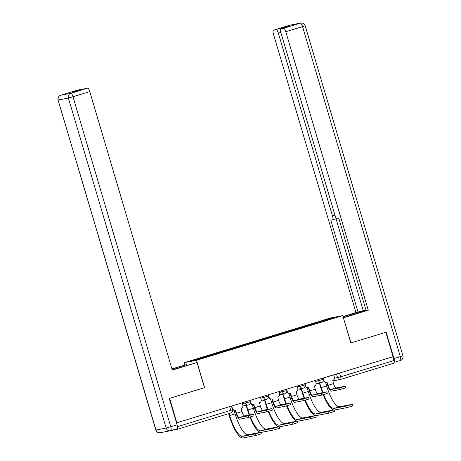 <?xml version="1.0" encoding="UTF-8"?>
<svg xmlns="http://www.w3.org/2000/svg" width="461" height="461" viewBox="0 0 461 461"><rect width="100%" height="100%" fill="white"/><g stroke="black" fill="none" stroke-linecap="round" stroke-linejoin="round"><path stroke-width="0.69" d="M184.838 364.905L184.181 362.686L196.495 360.3L342.736 315.618L350.838 342.978L385.817 332.289L393.049 356.705L176.857 422.76L169.625 398.35L204.603 387.661L196.495 360.3M342.736 315.618L330.422 317.998L184.181 362.686M171.694 430.372L177.635 429.226A2.559 0.726 -107 0 0 177.658 429.22A2.559 0.726 -107 0 0 177.623 426.632L232.528 409.8L231.428 406.089M176.857 422.76L176.5 422.829L177.623 426.632M392.697 356.808L393.815 360.577A2.559 0.726 73 0 1 393.844 363.164A2.559 0.726 73 0 1 393.827 363.17L340.696 379.403M311.901 324.78L311.498 324.135L331.217 318.107L337.25 316.943L317.531 323.063M311.498 324.135L189.673 361.361L195.706 360.191L317.531 322.971M310.893 325.091L310.656 324.296M209.392 355.333L209.743 355.904M331.217 318.107L330.992 318.856M345.139 386.226L345.612 387.816L340.085 389.482L339.613 387.885L345.139 386.226L336.236 387.932A4.8 1.366 73 0 1 333.528 383.592L332.756 380.348A2.559 2.455 79.1 0 0 334.381 377.179L333.689 374.839M326.728 382.175L327.662 385.333A6.466 1.838 -107 0 0 331.309 391.176L340.085 389.482M323.242 378.032L323.933 380.371A2.559 2.455 79.1 0 0 326.768 382.163L326.302 382.255A2.559 2.455 -100.9 0 1 323.466 380.458L323.438 380.371M326.768 382.163A2.559 2.455 79.1 0 0 327.005 382.106L328.128 385.24A4.8 1.366 73 0 0 330.837 389.58L339.613 387.885M352.383 404.28L352.855 405.876L347.335 407.536L346.862 405.939L352.383 404.28L339.624 406.735A23.038 6.546 73 0 1 326.618 385.897L325.547 382.278M317.946 383.281A2.559 2.455 79.1 0 0 319.825 383.494L321.219 387.551L326.618 385.897M319.542 383.564L320.752 387.638A24.704 7.024 -107 0 0 322.406 392.663M319.582 383.552L319.116 383.644A2.559 2.455 -100.9 0 1 317.479 383.368M323.19 394.708A24.704 7.024 -107 0 0 333.678 409.938M334.116 410.008A24.704 7.024 -107 0 0 334.698 409.979L347.335 407.536M346.862 405.939L334.225 408.383A23.038 6.546 73 0 1 323.662 394.576M322.884 392.57A23.038 6.546 73 0 1 321.219 387.551M326.826 391.821L327.298 393.412L321.778 395.077L321.305 393.481L326.826 391.821L317.929 393.527A4.8 1.366 73 0 1 315.215 389.188L314.448 385.943A2.559 2.455 79.1 0 0 316.067 382.774L315.376 380.434M308.415 387.77L309.354 390.928A6.466 1.838 -107 0 0 313.002 396.771L321.778 395.077M304.934 383.627L305.626 385.966A2.559 2.455 79.1 0 0 308.455 387.759L307.988 387.851A2.559 2.455 -100.9 0 1 305.159 386.053L305.13 385.966M308.455 387.759A2.559 2.455 79.1 0 0 308.697 387.701L309.821 390.836A4.8 1.366 73 0 0 312.529 395.175L321.305 393.481M308.518 397.411L308.991 399.007L303.471 400.667L302.998 399.076L308.518 397.411L299.615 399.122A4.8 1.366 73 0 1 296.907 394.783L296.141 391.539A2.559 2.455 79.1 0 0 297.76 388.364L297.068 386.03M290.107 393.36L291.041 396.523A6.466 1.838 -107 0 0 294.688 402.367L303.471 400.667M286.621 389.222L287.312 391.556A2.559 2.455 79.1 0 0 290.148 393.354L289.681 393.446A2.559 2.455 -100.9 0 1 286.846 391.648L286.823 391.562M290.148 393.354A2.559 2.455 79.1 0 0 290.39 393.296L291.508 396.431A4.8 1.366 73 0 0 294.216 400.77L302.998 399.076M343.082 316.776L349.98 314.673A14.4 0.415 -16.5 0 1 366.005 310.126M343.324 317.612L358.059 313.111A14.4 0.415 -16.5 0 0 366.12 310.518M393.982 358.56L400.321 356.624A3.838 1.089 73 0 1 400.367 360.502A3.838 1.089 73 0 1 400.332 360.514L394.12 362.409A3.838 1.089 -107 0 0 393.982 358.56L386.168 332.185L350.959 342.944L343.387 317.813M343.508 317.79L368.276 310.224L366.155 310.633L338.898 218.623L337.21 218.952A3.838 1.089 -107 0 1 335.043 215.477L280.899 32.685A3.838 1.089 -107 0 1 280.853 28.801L288.367 26.508A3.838 1.089 73 0 1 288.396 26.502L283.694 27.412A3.838 1.089 73 0 1 284.328 27.741M336.04 218.785L363.239 310.616L365.994 310.086M363.239 310.616L355.955 312.604L273.465 34.12A3.838 1.089 -107 0 1 273.425 30.242A3.838 1.089 -107 0 1 273.454 30.23L283.694 27.412M343.019 316.557L355.955 312.604M368.276 310.224L285.78 31.74A3.838 1.089 -107 0 0 283.613 28.271L280.887 28.795A3.838 1.089 -107 0 0 280.853 28.801M280.824 32.42L278.352 33.175L332.496 215.973A3.838 1.089 -107 0 1 332.542 219.851A3.838 1.089 -107 0 1 332.508 219.857L330.819 220.185L358.076 312.195M278.352 33.175A3.838 1.089 -107 0 0 276.185 29.706M172.195 369.855A14.4 0.415 -16.5 0 0 178.251 368.051L197.037 362.548L172.27 370.114L89.78 91.63L72.994 96.758L170.749 426.765L177.087 424.829L169.273 398.454L204.482 387.695L197.037 362.548M171.959 369.065L186.838 364.518L171.895 368.846M187.085 365.348L186.838 364.518M77.39 90.143A3.838 1.089 73 0 1 77.419 90.131A3.838 1.089 73 0 1 77.454 90.12L80.179 89.595A3.838 1.089 73 0 1 80.813 89.924M84.818 88.702A3.838 1.089 73 0 1 84.853 88.691A3.838 1.089 73 0 1 84.882 88.685L87.613 88.155A3.838 1.089 73 0 1 89.78 91.63M80.179 89.595L72.671 91.889L77.373 90.978L84.882 88.685M177.087 424.829A3.838 1.089 73 0 1 177.133 428.713A3.838 1.089 73 0 1 177.099 428.718L170.824 430.637M334.075 409.875L334.548 411.466L329.027 413.131L328.555 411.535L334.075 409.875L321.311 412.33A23.038 6.546 73 0 1 308.311 391.493L307.233 387.874M299.638 388.871A2.559 2.455 79.1 0 0 301.517 389.09L302.912 393.147L308.311 391.493M301.235 389.153L302.445 393.233A24.704 7.024 -107 0 0 304.099 398.252M301.275 389.147L300.808 389.24A2.559 2.455 -100.9 0 1 299.172 388.963M304.877 400.304A24.704 7.024 -107 0 0 315.37 415.534M315.808 415.603A24.704 7.024 -107 0 0 316.384 415.574L329.027 413.131M328.555 411.535L315.912 413.978A23.038 6.546 73 0 1 305.355 400.171M304.577 398.16A23.038 6.546 73 0 1 302.912 393.147M315.768 415.47L316.24 417.061L310.714 418.726L310.241 417.13L315.768 415.47L303.004 417.92A23.038 6.546 73 0 1 289.998 397.088L288.926 393.469M281.325 394.466A2.559 2.455 79.1 0 0 283.21 394.685L284.598 398.736L289.998 397.088M282.927 394.749L284.132 398.828A24.704 7.024 -107 0 0 285.791 403.848M282.968 394.743L282.501 394.835A2.559 2.455 -100.9 0 1 280.858 394.558M286.569 405.899A24.704 7.024 -107 0 0 297.057 421.129M297.495 421.198A24.704 7.024 -107 0 0 298.077 421.17L310.714 418.726M310.241 417.13L297.604 419.573A23.038 6.546 73 0 1 287.042 405.766M286.269 403.755A23.038 6.546 73 0 1 284.598 398.736M290.211 403.006L290.684 404.602L285.157 406.262L284.685 404.666L290.211 403.006L281.308 404.718A4.8 1.366 73 0 1 278.6 400.373L277.827 397.134A2.559 2.455 79.1 0 0 279.452 393.959L278.761 391.625M271.8 398.955L272.733 402.113A6.466 1.838 -107 0 0 276.381 407.962L285.157 406.262M268.314 394.818L269.005 397.152A2.559 2.455 79.1 0 0 271.84 398.949L271.373 399.042A2.559 2.455 -100.9 0 1 268.538 397.244L268.509 397.157M271.84 398.949A2.559 2.455 79.1 0 0 272.076 398.892L273.2 402.027A4.8 1.366 73 0 0 275.909 406.366L284.685 404.666M271.898 408.602L272.37 410.198L266.85 411.857L266.377 410.261L271.898 408.602L263 410.307A4.8 1.366 73 0 1 260.292 405.968L259.52 402.724A2.559 2.455 79.1 0 0 261.139 399.554L260.448 397.221M253.487 404.551L254.426 407.708A6.466 1.838 -107 0 0 258.074 413.557L266.85 411.857M250.006 400.413L250.698 402.747A2.559 2.455 79.1 0 0 253.527 404.545L253.06 404.631A2.559 2.455 -100.9 0 1 250.231 402.839L250.202 402.747M253.527 404.545A2.559 2.455 79.1 0 0 253.769 404.481L254.893 407.622A4.8 1.366 73 0 0 257.601 411.961L266.377 410.261M253.59 414.197L254.063 415.793L248.542 417.453L248.07 415.857L253.59 414.197L244.687 415.903A4.8 1.366 73 0 1 241.979 411.564L241.212 408.319A2.559 2.455 79.1 0 0 242.832 405.15L242.14 402.816M235.179 410.146L236.113 413.304A6.466 1.838 -107 0 0 239.76 419.147L248.542 417.453M231.693 406.003L232.384 408.342A2.559 2.455 79.1 0 0 235.219 410.14L234.753 410.227A2.559 2.455 -100.9 0 1 232.39 409.333M235.219 410.14A2.559 2.455 79.1 0 0 235.462 410.077L236.579 413.212A4.8 1.366 73 0 0 239.288 417.557L248.07 415.857M297.454 421.06L297.927 422.656L292.407 424.316L291.934 422.725L297.454 421.06L284.696 423.515A23.038 6.546 73 0 1 271.69 402.683L270.619 399.065M263.018 400.062A2.559 2.455 79.1 0 0 264.896 400.275L266.291 404.332L271.69 402.683M264.614 400.344L265.824 404.424A24.704 7.024 -107 0 0 267.478 409.443M264.654 400.338L264.188 400.425A2.559 2.455 -100.9 0 1 262.551 400.154M268.262 411.494A24.704 7.024 -107 0 0 278.749 426.719M279.187 426.794A24.704 7.024 -107 0 0 279.769 426.759L292.407 424.316M291.934 422.725L279.297 425.169A23.038 6.546 73 0 1 268.734 411.362M267.956 409.351A23.038 6.546 73 0 1 266.291 404.332M279.147 426.656L279.62 428.252L274.099 429.911L273.627 428.315L279.147 426.656L266.383 429.11A23.038 6.546 73 0 1 253.383 408.279L252.311 404.654M244.71 405.657A2.559 2.455 79.1 0 0 246.589 405.87L247.983 409.927L253.383 408.279M246.307 405.939L247.517 410.019A24.704 7.024 -107 0 0 249.171 415.038M246.347 405.934L245.88 406.02A2.559 2.455 -100.9 0 1 244.244 405.743M249.948 417.09A24.704 7.024 -107 0 0 260.442 432.314M260.88 432.389A24.704 7.024 -107 0 0 261.456 432.355L274.099 429.911M273.627 428.315L260.984 430.758A23.038 6.546 73 0 1 250.427 416.951M249.649 414.946A23.038 6.546 73 0 1 247.983 409.927M260.84 432.251L261.312 433.847L255.786 435.507L255.313 433.91L260.84 432.251L248.076 434.706A23.038 6.546 73 0 1 235.07 413.874L233.998 410.25M255.313 433.91L242.676 436.354A23.038 6.546 73 0 1 229.67 415.522L229.077 413.511M228.621 413.65L229.203 415.615A24.704 7.024 -107 0 0 243.149 437.95L255.786 435.507M242.417 403.755L250.11 401.75L249.741 400.494M260.73 398.16L268.423 396.155L268.048 394.898M279.038 392.565L286.73 390.565L286.356 389.303M297.345 386.969L305.038 384.97L304.669 383.708M315.658 381.38L323.351 379.374L322.977 378.112M229.676 406.619L230.794 410.388A2.559 0.726 -107 0 1 230.823 412.975A2.559 0.726 -107 0 1 230.8 412.981L177.675 429.214M334.467 378.279L340.65 376.821L393.815 360.577M336.49 373.986L337.585 377.68A2.559 2.455 -100.9 0 0 340.414 379.472A2.559 2.559 0 0 0 340.679 379.409A2.559 0.726 -107 0 0 340.65 376.821L339.532 373.053M244.941 401.957L245.31 403.196A2.559 2.455 79.1 0 0 248.381 404.931M263.254 396.362L263.617 397.601A2.559 2.455 79.1 0 0 266.694 399.335M281.562 390.767L281.93 392.006A2.559 2.455 79.1 0 0 285.002 393.746M299.869 385.171L300.238 386.41A2.559 2.455 79.1 0 0 303.309 388.15M318.182 379.582L318.545 380.821A2.559 2.455 79.1 0 0 321.622 382.555M332.744 380.959L340.414 379.472A2.559 2.455 -100.9 0 0 340.656 379.415A2.559 0.726 -107 0 0 340.679 379.409L393.844 363.164M333.528 383.592L328.128 385.24M323.933 380.371L323.466 380.458M336.236 387.932L330.837 389.58M334.225 408.383L339.624 406.735M315.215 389.188L309.821 390.836M305.626 385.966L305.159 386.053M317.929 393.527L312.529 395.175M296.907 394.783L291.508 396.431M287.312 391.556L286.846 391.648M299.615 399.122L294.216 400.77M288.396 26.502L280.887 28.795M283.613 28.271L300.399 23.142L290.24 25.101L273.454 30.23M305.17 25.73A3.838 3.838 0 0 0 300.762 23.05A3.838 3.682 79.1 0 0 300.399 23.142A3.838 1.089 73 0 1 302.566 26.611L305.17 25.73L402.926 355.742L400.321 356.624L302.566 26.611L285.78 31.74M332.496 215.973L334.968 215.218M332.542 219.851L336.582 218.618L332.571 219.839M350.222 315.503L349.98 314.673M290.24 25.101A3.838 3.682 -100.9 0 1 290.597 25.015A3.838 3.838 0 0 0 290.205 25.113A3.838 1.089 73 0 1 290.24 25.101M290.176 25.125A3.838 1.089 73 0 1 290.205 25.113L273.425 30.242M77.454 90.12L60.668 95.248A3.838 1.089 -107 0 0 60.633 95.26A3.838 3.838 0 0 0 58.074 100.02L155.991 430.015L166.15 428.05L68.395 98.043L58.236 100.008A3.838 3.682 -100.9 0 1 60.668 95.248L70.827 93.283L87.613 88.155M77.419 90.131L60.633 95.26A3.838 1.089 -107 0 0 60.598 95.271M70.827 93.283A3.838 3.682 79.1 0 0 68.395 98.043L72.994 96.758A3.838 1.089 -107 0 0 70.827 93.283M160.238 432.712A3.838 3.682 79.1 0 1 155.991 430.015L155.83 430.032A3.838 3.838 0 0 0 160.238 432.712L170.403 430.747A3.838 3.682 -100.9 0 1 166.15 428.05L170.749 426.765A3.838 1.089 -107 0 1 170.795 430.649A3.838 1.089 -107 0 1 170.76 430.655A3.838 3.682 -100.9 0 1 170.403 430.747A3.838 3.838 0 0 0 170.795 430.649L177.133 428.713M315.912 413.978L321.311 412.33M297.604 419.573L303.004 417.92M278.6 400.373L273.2 402.027M269.005 397.152L268.538 397.244M281.308 404.718L275.909 406.366M260.292 405.968L254.893 407.622M250.698 402.747L250.231 402.839M263 410.307L257.601 411.961M241.979 411.564L236.579 413.212M244.687 415.903L239.288 417.557M279.297 425.169L284.696 423.515M260.984 430.758L266.383 429.11M229.67 415.522L235.07 413.874M242.676 436.354L248.076 434.706M316.177 383.621L321.38 382.613A2.559 2.559 0 0 0 323.351 379.374M297.869 389.217L303.073 388.208A2.559 2.559 0 0 0 305.038 384.97M279.556 394.812L284.76 393.803A2.559 2.559 0 0 0 286.73 390.565M261.249 400.402L266.452 399.399A2.559 2.559 0 0 0 268.423 396.155M242.941 405.997L248.145 404.994A2.559 2.559 0 0 0 250.11 401.75M177.658 429.22L230.823 412.975A2.559 2.559 0 0 0 232.528 409.8M300.762 23.05L290.597 25.015M402.926 355.742A3.838 3.838 0 0 1 400.367 360.502L394.12 362.409M58.074 100.02L155.83 430.032M84.853 88.691L77.356 90.984"/></g></svg>
